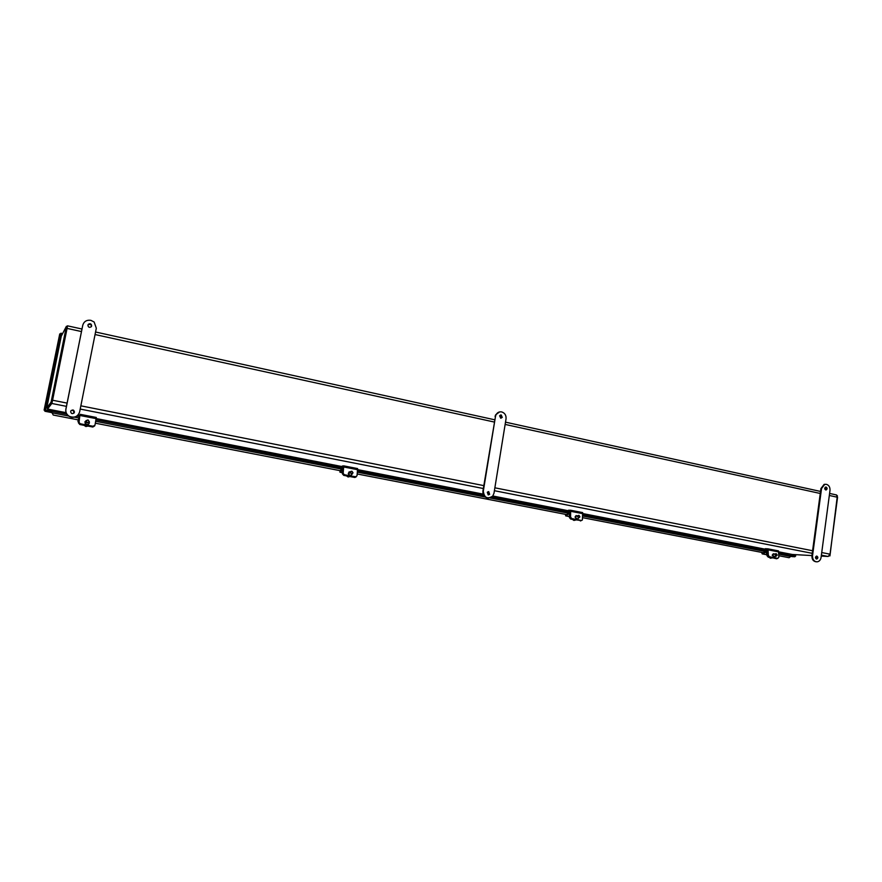 <?xml version="1.0" encoding="UTF-8"?>
<svg xmlns="http://www.w3.org/2000/svg" width="882" height="882" viewBox="0 0 882 882"><rect width="100%" height="100%" fill="white"/><g stroke="black" fill="none" stroke-linecap="round" stroke-linejoin="round"><path stroke-width="1.32" d="M821.385 555.142L828.187 556.476L821.252 556.09M811.936 555.572L792.257 554.469L779.015 551.889L792.257 554.469M66.062 412.666L47.551 409.05L51.795 403.471L66.437 406.359M47.551 409.05L47.683 408.168M829.323 495.475L837.558 497.272L836.345 494.945M837.558 497.272L830.028 554.183L821.726 552.54M828.187 556.476L830.028 554.183M67.087 403.096L52.578 400.23L51.795 403.471M52.578 400.23L67.076 328.402L81.431 331.555M81.938 329.008L67.484 325.833L67.076 328.402M67.462 325.855L67.142 326.472M67.286 326.792L52.523 400.307M51.983 402.512L47.738 408.146L46.746 407.98L61.255 336.24L66.393 326.307L51.09 402.137L46.746 407.98M829.345 555.869L829.951 555.903L837.371 495.706M829.4 555.792L829.951 555.903M47.716 408.168L52.115 402.346L51.09 402.137M52.115 402.346L67.407 326.527L66.393 326.307M816.875 556.112L816.578 556.101C815.166 557.016 815.133 557.997 816.489 559.034L816.776 559.045C818.187 558.13 818.22 557.159 816.875 556.112M826.092 487.062L825.618 487.073C824.394 488.066 824.427 489.025 825.706 489.951L826.18 489.94C827.404 488.959 827.382 488 826.092 487.062M821.539 488.529L824.736 484.383L826.456 484.339C828.981 485.221 830.16 487.239 829.995 490.403L821.076 557.435C820.591 560.004 819.279 561.47 817.129 561.845C813.998 561.602 812.465 559.574 812.531 555.759L821.539 488.529L820.922 488.551L811.914 555.726C811.826 559.386 813.27 561.415 816.269 561.823M825.276 484.273L824.119 484.394L820.922 488.551M816.313 558.979L816.423 556.123M825.64 489.929L825.541 487.096M488.308 494.923L489.223 494.361L488.209 491.66M488.738 491.66L487.283 492.255L488.22 494.912L489.642 494.35L488.738 491.66M501.009 418.2L501.847 417.462L500.458 415.003M501.219 414.959L499.62 415.753L500.689 418.167L502.266 417.395L501.219 414.959M495.486 416.458L495.993 414.838C497.283 412.5 499.19 411.53 501.704 411.927C504.846 412.985 506.29 415.279 506.048 418.796L493.986 493.247L492.707 496.114C487.349 499.455 484.218 497.801 483.314 491.153L495.486 416.458L482.895 491.175C482.763 495.419 484.648 497.724 488.562 498.076M499.521 411.938L495.574 414.915L495.067 416.536M73.89 413.206L73.438 410.306L71.078 410.56M72.908 409.987C70.472 410.406 70.031 411.552 71.574 413.426L72.181 413.647C74.606 413.239 75.058 412.092 73.537 410.218L72.908 409.987M91.397 326.638L90.956 324.356L88.068 324.609M90.151 323.727C87.924 323.937 87.384 324.984 88.531 326.88L89.435 327.321C91.651 327.123 92.191 326.075 91.066 324.179L90.151 323.727M82.765 325.226C83.955 321.423 86.645 319.791 90.835 320.32L94.12 321.996L96.314 328.214L79.634 411.938C77.837 416.701 74.43 418.178 69.391 416.348C66.646 414.661 65.489 412.302 65.918 409.248L82.765 325.226L65.83 409.347C65.411 412.39 66.558 414.749 69.303 416.436C72.28 417.848 75.014 417.55 77.517 415.543M792.047 556.586L790.735 556.322L792.047 556.586M78.421 419.92L53.218 415.036L51.773 412.115L44.916 411.266L51.641 412.578L44.894 411.255L45.081 410.339L44.1 410.141L59.744 333.914L44.1 410.141M60.505 334.08L60.902 333.209L62.622 333.583M794.98 556.101L795.597 556.134L795.807 554.668M795.597 556.134L790.889 555.23L790.79 555.958L794.891 556.763L792.124 556.597M45.203 410.836L45.39 409.921L44.409 409.722M59.744 333.914L60.715 334.124L45.379 409.91L51.961 411.199L51.652 412.732L68.653 416.039M60.704 334.146L60.902 333.209M60.726 334.113L62.181 334.432M795.178 554.635L794.947 556.013M794.991 556.024L794.891 556.763M790.272 555.197L790.889 555.23M778.949 554.161L790.713 556.454L790.305 555.197L778.982 552.992L790.305 555.197M790.713 556.454L789.103 557.722L778.894 555.737M763.261 552.705L582.726 517.701M566.619 514.581L357.243 473.987M340.695 470.779L95.344 423.206M774.253 557.148L772.191 555.219L773.393 553.764M775.311 556.388L774.826 556.972L772.577 555.131L773.216 553.863L774.705 553.995M777.836 558.35L768.718 556.862L767.704 555.406L767.594 549.883M768.046 548.858L778.475 550.897L778.85 557.292L777.77 558.339L769.358 556.718L768.354 555.263L767.99 548.847L765.278 548.703L765.135 549.751L767.561 549.883M765.135 549.751L767.858 550.291M577.456 519.068L575.02 517.05L576.2 515.551M578.57 517.988L578.338 518.473C576.795 519.542 575.792 519.035 575.34 516.929L575.637 516.047L577.754 515.694M569.232 513.699L569.507 517.657L571.161 518.77L581.569 520.457L571.161 518.77L570.059 517.216L570.279 511.373L568.295 511.362L570.467 511.781M570.687 510.259L582.649 512.596L582.374 520.016L581.315 520.446L571.701 518.583L570.588 517.028L570.654 510.248L568.471 510.237L568.295 511.362M351.411 475.133C349.823 475.828 348.787 475.299 348.291 473.535L349.228 471.771M352.326 473.899C350.904 475.905 349.636 475.74 348.511 473.391L350.738 471.451M356.229 476.809L343.991 474.979L342.767 473.601L343.407 467.085M357.607 468.585L343.76 465.872L357.607 468.585L357.034 475.74L355.468 476.875L344.355 474.737L343.142 473.358L343.76 465.872L342.304 466.038L342.084 467.24L343.396 467.085M342.084 467.24L343.506 467.515M89.17 423.448C88.024 424.97 86.712 425.069 85.223 423.724L85.069 421.53M89.303 421.739L89.413 422.82C88.454 424.738 87.086 424.981 85.322 423.547L84.937 421.96L86.392 420.372M94.771 425.642L92.952 426.568L78.906 423.415L79.777 416.072M80.13 414.32L96.292 417.484L95.002 425.08L93.106 426.271L80.119 423.768L78.774 421.938L79.413 415.995M776.094 556.189L775.08 554.734L776.171 553.687L777.185 555.142L776.094 556.189M775.443 554.745C776.039 553.565 776.601 553.676 777.13 555.065C776.524 556.244 775.962 556.134 775.443 554.745M769.159 557.325L770.416 558.251L771.673 558.008M770.835 557.656L772.312 557.942M766.447 552.033L762.18 553.885L761.706 552.408M766.138 551.967L767.053 555.792L766.491 551.162L762.588 553.047L762.158 552.496M777.417 558.493L768.266 557.159L767.053 555.792M767.505 555.495L768.718 556.862L776.656 558.78M578.625 517.977L577.523 516.411L578.824 515.32L579.926 516.874L578.625 517.977M577.886 516.411C578.636 515.176 579.276 515.297 579.816 516.786C579.077 518.032 578.427 517.899 577.886 516.411M572.506 519.443L573.917 520.435L575.273 520.137M574.039 519.741L575.726 520.06M568.989 513.655L565.693 515.882L565.384 514.338M569.893 517.326L569.32 512.784L566.057 514.978L565.748 514.415M581.381 520.578L570.786 519.112L569.507 517.657M351.477 474.009L350.264 472.322L351.83 471.186L353.043 472.862L351.477 474.009M350.628 472.322C351.554 471.01 352.293 471.164 352.855 472.752C351.929 474.064 351.19 473.921 350.628 472.322M346.505 475.894L348.103 476.986L349.878 476.545M347.817 476.148L349.768 476.523M342.514 469.632L339.967 472.223L339.901 470.624M342.359 469.599L342.37 473.799L342.646 468.662L340.132 470.668M356.141 476.886L354.807 477.493L343.704 475.354L342.37 473.799M342.657 473.413L343.991 474.979L355.468 476.875M87.406 422.897L86.05 421.078L87.957 419.876L89.314 421.706L87.406 422.897M86.414 421.067C87.572 419.678 88.443 419.843 89.016 421.563C87.869 422.952 86.998 422.787 86.414 421.067M84.055 425.333L85.874 426.524L87.991 426.094M85.047 425.521L87.329 425.962M79.148 418.443L77.969 421.552L78.211 419.876M79.104 418.443L78.421 422.842L79.347 417.407L78.278 419.887M94.65 425.918L92.797 427.02L79.832 424.518L78.421 422.842M94.727 425.73L93.106 426.271M78.575 422.401L79.975 424.077L92.797 427.02M80.207 409.072L483.325 488.518M494.394 490.701L812.234 553.334M765.212 549.188L583.024 513.611L765.212 549.199M568.394 510.755L492.795 495.993L568.383 510.766M483.104 494.107L357.783 469.632L483.104 494.107M342.205 466.589L96.193 418.553L342.205 466.589M79.545 415.301L78.068 415.014L79.545 415.301M812.587 550.732L494.868 487.812M483.799 485.618L80.857 405.83M95.058 334.543L494.174 422.015M505.143 424.418L820.26 493.479M812.531 555.759L811.914 555.726M60.56 334.895L61.806 335.171M792.411 554.48L792.279 555.495M66.834 414.209L51.939 411.31L66.845 414.22M76.745 416.15L79.667 416.712L76.745 416.139M95.951 419.887L343.429 468.122L95.951 419.887M357.629 470.889L484.207 495.552L357.629 470.878M491.759 497.018L570.433 512.354L491.77 497.018M582.947 514.79L767.847 550.831L582.947 514.79M61.597 335.579L60.638 335.369L45.555 409.954M791.838 555.406L791.97 554.425M74.375 417.153L79.082 418.068M95.697 421.298L342.062 469.202M357.464 472.201L485.75 497.15M489.83 497.944L568.504 513.236M582.848 516.025L765.51 551.548M769.358 556.718L768.266 557.159M767.704 555.406L768.354 555.263M779.015 551.967L768.52 549.927M580.389 520.964L581.315 520.446M571.701 518.583L570.786 519.112M583.024 513.71L571.018 511.362M344.355 474.737L343.704 475.354M357.772 469.731L343.903 467.019M80.119 423.768L79.832 424.518M96.182 418.652L79.986 415.488M762.511 553.83L766.899 554.679M767.009 551.923L767.814 552.077M565.957 515.805L569.452 516.477M569.684 513.556L570.323 513.688M340.154 472.124L342.425 472.565M78.046 421.42L78.641 421.541M47.551 409.061L66.194 412.699M836.588 494.978L829.598 493.435M820.525 491.439L505.507 422.158M494.537 419.755L95.565 332.007M824.736 484.383L824.119 484.394M778.475 550.897L767.99 548.847M582.649 512.596L570.654 510.248M96.303 417.473L80.119 414.308M772.731 554.447L775.543 553.808M773.338 556.829L776.149 556.2M766.91 554.8L762.202 553.885M767.825 551.426L766.491 551.162M575.395 516.598L577.743 515.772M569.452 516.609L565.704 515.882M570.378 512.993L569.32 512.784M348.555 473.7L350.253 472.609M342.425 472.697L339.978 472.223M343.341 468.794L342.646 468.662M85.543 423.801L86.326 422.224M78.619 421.673L77.98 421.552"/></g></svg>
